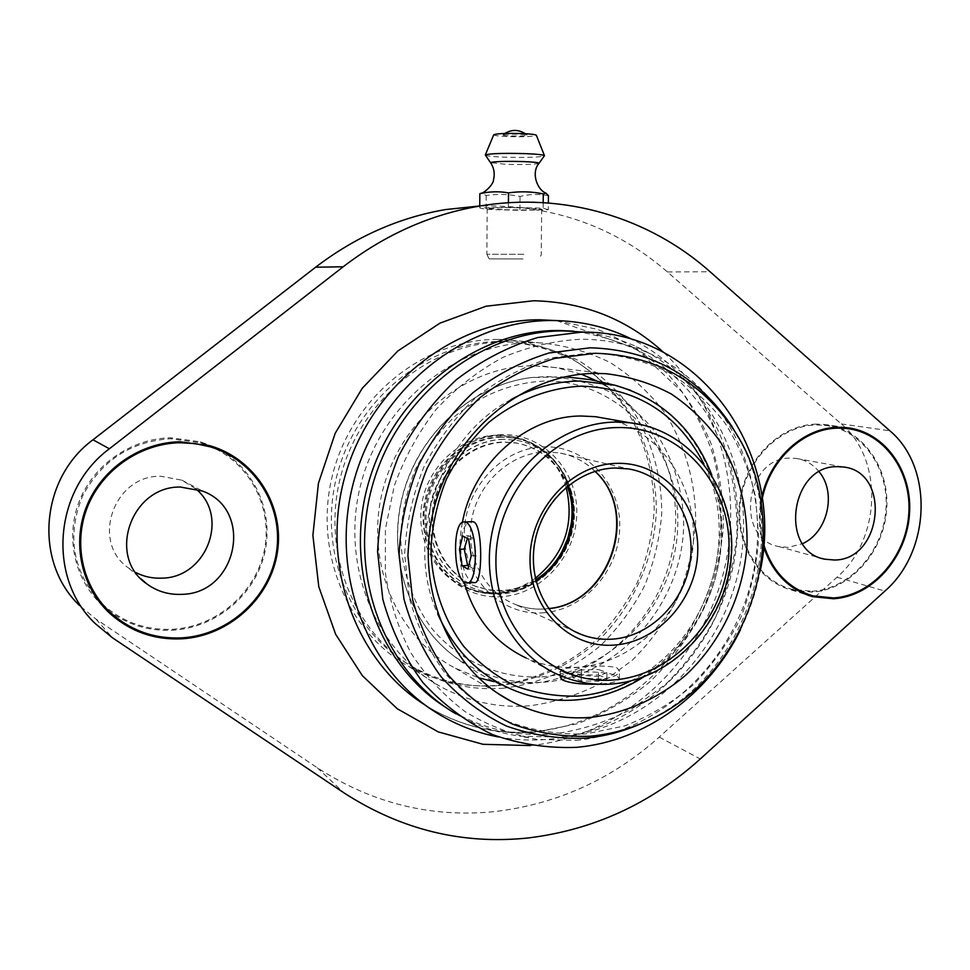 <?xml version="1.0" encoding="UTF-8"?>
<svg xmlns="http://www.w3.org/2000/svg" width="970" height="970" viewBox="0 0 970 970"><rect width="100%" height="100%" fill="white"/><g stroke="black" fill="none" stroke-linecap="round" stroke-linejoin="round"><path stroke-width="0.73" stroke-dasharray="4.85 3.64" d="M568.02 485.8C558.271 462.375 541.321 448.152 517.155 443.144L504.57 442.223C471.953 442.817 440.974 469.989 434.281 504.606C427.358 539.187 445.885 574.919 475.979 586.535L489.438 590.196L503.382 590.9C514.912 590.196 525.74 586.765 535.864 580.618M567.341 486.358C557.714 462.508 540.678 448.031 516.21 442.926L503.624 442.005C471.056 442.587 440.113 469.735 433.432 504.303C426.521 538.835 445.024 574.531 475.082 586.122L488.528 589.784L502.46 590.487C514.27 589.76 525.34 586.183 535.658 579.757M498.107 685.632C533.949 681.716 567.826 666.754 595.944 642.868C631.87 609.087 653.792 561.315 656.338 511.796C656.447 474.657 646.262 438.779 626.729 408.321C612.131 389.176 594.707 373.244 574.458 360.5C552.961 349.952 530.093 343.635 505.867 341.561L500.738 341.476C429.067 341.161 357.991 396.985 337.56 473.178C316.729 549.275 350.182 632.173 412.48 666.729C439.313 681.498 467.855 687.803 498.107 685.632M502.605 688.263C538.641 684.286 572.712 669.215 600.976 645.171C618.63 627.675 633.18 607.79 644.662 585.504C654.12 562.26 659.806 538.18 661.734 513.263C661.843 475.906 651.622 439.798 632.003 409.158C617.332 389.904 599.824 373.862 579.478 361.046C557.859 350.425 534.87 344.083 510.511 341.986L505.358 341.913C433.287 341.598 361.774 397.797 341.197 474.5C320.245 551.105 353.868 634.55 416.506 669.276C443.496 684.129 472.196 690.458 502.605 688.263M566.177 487.316C556.768 459.065 537.926 441.98 509.674 436.076L496.882 435.178C462.375 435.748 429.552 464.339 422.35 500.908C414.905 537.441 434.342 575.307 466.085 587.82C475.591 591.579 485.461 593.191 495.694 592.646C510.074 591.736 523.279 586.947 535.331 578.29M571.378 523.218C574.264 500.52 569.135 480.392 555.992 462.823C544.619 448.564 530.032 439.834 512.233 436.645L499.404 435.748C464.788 436.318 431.856 465.03 424.63 501.72C417.161 538.386 436.645 576.386 468.498 588.935C478.028 592.706 487.922 594.319 498.192 593.773L519.69 589.214C537.538 582.218 551.409 570.117 561.315 552.924M500.544 436.888C466.255 437.47 433.638 465.927 426.497 502.302C419.113 538.629 438.44 576.265 470.013 588.669C479.422 592.379 489.207 593.967 499.344 593.422L520.635 588.911C569.014 572.458 589.069 502.666 556.598 463.696C545.358 449.595 530.942 440.962 513.348 437.797L500.544 436.888M501.793 437.179C467.455 437.749 434.79 466.267 427.624 502.702C420.228 539.102 439.592 576.811 471.214 589.214C480.635 592.937 490.432 594.525 500.581 593.992C537.647 592.027 570.263 558.538 573.682 519.799C577.489 481.084 551.263 444.005 514.621 438.076L501.793 437.179M502.181 434.621C461.029 435.057 423.563 474.936 423.769 519.144C423.369 563.376 460.229 599.496 500.92 596.732C541.624 594.622 576.544 555.652 576.811 513.106C577.671 470.547 543.346 433.529 502.181 434.621M503.394 439.301C469.722 439.883 437.7 467.892 430.728 503.624C423.514 539.332 442.562 576.265 473.59 588.366C482.769 591.967 492.299 593.495 502.181 592.973C538.471 591.069 570.421 558.296 573.816 520.356C577.599 482.442 551.978 446.103 516.137 440.21L503.394 439.301M503.648 439.361C469.965 439.943 437.943 467.964 430.959 503.709C423.745 539.417 442.793 576.374 473.833 588.475C483.024 592.076 492.554 593.616 502.436 593.082C538.738 591.179 570.699 558.393 574.094 520.441C577.865 482.514 552.257 446.164 516.404 440.271L503.648 439.361M811.963 591.263C849.502 589.178 882.858 552.063 885.913 510.002C889.417 467.964 861.712 428.958 824.245 425.284L816.413 424.969C780.814 425.442 746.657 458.713 740.765 499.611C734.532 540.472 757.679 580.327 791.653 589.202L811.963 591.263M761.935 496.664C758.091 513.87 758.625 530.541 763.523 546.643M816.437 424.132C780.486 424.605 745.991 458.192 740.013 499.489C733.708 540.751 757.073 581.006 791.362 589.99L811.951 592.088C849.865 589.978 883.561 552.463 886.628 509.977C890.145 467.516 862.148 428.122 824.282 424.436L816.437 424.132M102.25 603.934L102.978 604.625C122.863 622.255 146.167 630.476 172.89 629.263C216.128 626.705 254.613 593.749 263.913 552.403C273.394 511.093 252.479 466.461 213.873 448.007M205.87 444.624L200.463 442.805L170.562 438.731C130.926 441.362 101.632 460.423 82.656 495.912C67.415 533.088 71.913 567.001 96.188 597.641M214.043 447.024L200.523 441.823L170.55 437.773C132.199 438.513 94.963 463.551 79.964 499.55C64.929 535.537 73.902 578.472 101.341 604.443M107.852 610.082C127.009 624.68 148.689 631.385 172.902 630.197C215.11 627.675 253.012 596.538 263.816 556.562C274.74 516.61 257.365 472.22 221.572 451.026M533.173 342.628C458.058 342.301 383.199 401.24 361.483 481.775C339.367 562.188 374.274 649.694 439.483 686.008C467.746 701.637 497.816 708.233 529.681 705.796C554.719 702.45 578.605 694.847 601.327 683.013L632.282 660.23C650.676 641.849 665.856 620.958 677.836 597.568C687.706 573.185 693.647 547.941 695.672 521.836C695.829 482.696 685.22 444.89 664.802 412.82C649.524 392.668 631.276 375.887 610.069 362.501C587.517 351.419 563.521 344.823 538.083 342.701L533.173 342.628M497.598 339.415C425.539 339.063 354.062 395.057 333.425 471.59C312.413 548.026 345.89 631.397 408.443 666.293C435.554 681.316 464.412 687.718 495.003 685.535C531.099 681.583 565.219 666.523 593.507 642.467C611.173 624.971 625.735 605.074 637.205 582.776C646.638 559.532 652.301 535.44 654.18 510.523C654.229 473.154 643.922 437.058 624.195 406.43C609.451 387.2 591.87 371.183 571.451 358.403C549.772 347.83 526.722 341.525 502.302 339.488L497.598 339.415M581.406 374.214L556.55 367.654L532.954 365.799C466.424 365.848 400.755 418.894 382.762 490.202C364.368 561.412 396.851 637.969 455.451 668.269L478.368 677.763M494.191 681.668L529.899 683.559C597.156 678.406 656.726 622.776 671.798 554.112C687.136 485.497 656.12 411.341 596.38 380.761M642.577 722.977L646.917 720.952C747.337 674.793 792.89 533.718 738.716 438.028M591.021 352.862L550.851 357.978C524.297 366.163 499.526 379.137 476.537 396.863C455.209 417.027 437.615 440.489 423.781 467.237C412.541 495.258 406.163 524.236 404.648 554.149L409.34 597.835C417.064 625.88 429.104 651.173 445.472 673.738C463.927 694.144 485.133 710.21 509.068 721.91C533.997 730.834 559.654 734.836 586.038 733.914L624.692 725.899C649.633 716.212 672.501 702.51 693.295 684.784C712.465 665.117 728.24 642.843 740.631 617.951C750.792 592.039 756.818 565.28 758.698 537.659L755.533 496.882C749.434 470.317 739.298 445.751 725.111 423.187C708.815 402.271 689.428 385.029 666.948 371.486C643.086 360.44 617.781 354.232 591.021 352.862M740.474 629.772C749.664 611.136 756.224 591.639 760.177 571.257M576.107 740.34C662.364 732.532 737.333 658.436 753.969 569.608C771.017 480.853 727.464 386.897 648.154 352.837C626.996 343.829 604.649 339.282 581.115 339.221C554.537 340.603 528.505 346.642 503.006 357.36C478.355 370.673 456.142 387.939 436.33 409.195C418.422 432.353 404.405 457.888 394.293 485.8L385.405 528.977L385.332 572.615C389.564 601.279 398.076 628.014 410.856 652.834C425.83 676.005 443.908 695.611 465.115 711.653C487.643 725.305 511.651 734.557 537.137 739.407L576.107 740.34M455.742 713.762L455.754 713.774C475.821 725.524 497.198 732.98 519.859 736.145L559.472 737.127C647.099 729.282 723.123 654.35 739.928 564.455C757.146 474.645 712.853 379.464 632.258 344.811C617.308 338.433 601.655 334.213 585.298 332.189M445.873 707.482L451.038 710.658C483.23 729.185 517.592 736.945 554.137 733.914C581.309 730.119 607.256 721.789 631.955 708.912L665.675 684.25C685.802 664.377 702.547 641.801 715.921 616.532C727.076 590.172 734.096 562.806 736.97 534.434C737.382 506.013 733.478 478.428 725.281 451.68L707.336 414.493C691.683 391.856 672.731 372.674 650.47 356.96C626.668 343.647 601.073 335.05 573.694 331.158M498.483 736.957C514.864 740.001 531.366 740.789 547.977 739.334C636.502 731.356 713.641 657.393 732.92 567.292C752.526 477.264 712.016 379.937 633.095 339.791M819.177 471.869C813.09 464.327 805.439 459.853 796.224 458.434L790.465 458.119C745.19 456.991 734.508 538.944 778.752 546.546L788.21 547.383L802.566 543.661M195.613 488.734L181.839 480.15L160.559 476.234C113.587 475.215 90.343 542.4 128.828 568.178L135.727 572.506M95.121 623.492L79.552 605.547L96.006 619.127L317.299 767.779C372.092 803.257 431.007 817.88 494.057 811.66C556.647 804.348 611.706 779.492 659.224 737.091L836.977 577.223C881.16 539.55 883.864 459.125 841.293 423.926L667.409 271.94C614.713 226.386 552.172 204.403 479.762 205.967M762.238 498.822C759.061 514.5 759.546 529.705 763.693 544.449M474.718 582.558L473.263 582.206C458.313 578.35 455.548 521.654 471.929 521.678M462.387 522.49C458.519 542.776 459.077 562.6 464.06 581.988M643.013 425.054C700.558 438.767 738.17 500.605 730.022 563.061C722.383 625.565 670.585 679.4 611.464 683.898C592.743 685.281 574.822 682.14 557.701 674.477L526.116 657.999C542.654 665.42 559.969 668.5 578.059 667.227C635.204 663.14 685.244 611.549 692.471 551.493C700.194 491.487 663.577 432.062 607.923 418.882M562.721 671.761L560.49 669.87C561.181 668.766 567.171 667.954 578.447 667.421C595.277 665.468 608.093 665.59 616.896 667.772L619.466 670.985C618.799 674.987 612.894 677.666 601.752 679.048C584.316 678.794 571.306 676.369 562.721 671.761M560.393 677.557C559.46 671.094 605.632 669.809 616.774 675.944L619.345 678.6C618.363 681.558 611.1 683.413 597.581 684.189M598.429 675.035L606.88 678.26L598.308 681.243L581.163 680.952L572.846 677.69L581.551 674.756L598.429 675.035L598.502 669.53L606.965 672.501L598.381 676.369L596.344 676.345L581.236 675.362L572.918 671.919L581.612 669.955L598.502 669.53M581.551 674.756L581.612 669.955M606.88 678.26L606.965 672.501M598.308 681.243L598.381 676.369M581.163 680.952L581.236 675.362M572.846 677.69L572.918 671.919M467.382 538.399L468.34 535.683L462.678 535.925M468.34 535.683L474.16 538.762L468.558 539.017M474.16 538.762L476.04 555.495L471.202 555.725M476.04 555.495L473.59 568.844L467.904 569.135M473.59 568.844L468.655 566.092M548.438 195.661C538.883 193.891 529.426 194.145 520.053 196.437C508.862 194.145 497.586 193.83 486.2 195.479L481.702 193.066M504.824 209.726C525.885 210.126 538.18 209.92 541.672 209.108L524.321 207.907C502.969 207.495 490.59 207.701 487.195 208.514L504.824 209.726M523.909 254.298L486.879 254.285L523.909 254.298M523.036 258.941L489.122 258.881L523.036 258.941M485.352 155.2C486.807 156.061 493.172 156.728 504.448 157.176C526.322 157.758 539.647 157.322 544.437 155.867M493.742 134.769C493.96 135.545 498.556 136.152 507.504 136.576C524.115 137.037 533.742 136.612 536.386 135.303M548.292 209.726L543.127 208.21L508.389 207.277L479.75 207.907L486.115 209.423L519.932 210.308L548.292 209.726L548.365 202.985M543.188 202.621L543.127 208.21M508.389 207.277L508.425 202.73M520.053 196.437L519.932 210.308M486.2 195.479L486.115 209.423M479.762 206.052L479.75 207.907M503.769 134.624C507.48 133.739 526.189 134.151 527.037 135.121L526.298 135.57C521.945 136.54 501.029 135.885 503.066 134.842L503.769 134.624M425.636 705.384L428.073 706.9C461.72 726.821 497.731 735.212 536.131 732.059L577.186 723.79C603.679 713.835 628.051 699.734 650.288 681.51C670.876 661.285 687.997 638.284 701.674 612.543C713.095 585.698 720.286 557.811 723.256 528.88C723.693 499.889 719.728 471.735 711.374 444.418C700.582 418.106 685.887 394.475 667.287 373.511C646.723 354.571 623.467 339.864 597.496 329.376L556.44 320.573M317.299 767.779L344.108 792.963M530.36 745.566C615.077 737.273 690.41 672.95 718.491 589.699C746.512 506.425 725.475 410.031 663.504 352.304M659.224 737.091L700.279 758.964M96.006 619.127L112.387 637.739M667.409 271.94L710.076 271.745M841.293 423.926L889.89 430.801M836.977 577.223L884.895 591.069M630.621 680.988C706.318 644.335 741.807 538.762 703.917 463.939M565.086 376.821L531.524 377.536C474.136 384.35 421.041 430.935 403.69 491.523C386.254 552.075 406.721 619.127 451.984 654.507C479.265 675.241 509.723 684.48 543.358 682.225C619.09 676.648 682.601 603.752 683.668 524.843C683.183 490.784 673.859 460.01 655.708 432.523C642.31 415.742 626.45 401.944 608.105 391.152C588.693 382.41 568.178 377.536 546.546 376.554L531.524 377.536C474.354 384.326 421.21 430.898 403.835 491.584C386.363 552.245 406.866 619.284 451.984 654.507C473.93 672.307 498.58 685.681 525.934 694.617C542.254 699.455 558.914 701.201 575.901 699.867C645.159 694.29 706.002 634.38 718.758 562.491C731.901 490.662 695.017 415.572 630.645 390.279M541.818 676.842C615.15 671.555 676.757 600.951 677.763 524.503C679.812 448.043 619.721 380.07 544.873 381.016C512.584 382.641 482.939 394.087 455.961 415.366C439.495 430.935 425.939 449.001 415.305 469.553C406.66 491.087 401.762 513.36 400.598 536.361C401.616 570.699 412.711 602.964 432.147 628.863C459.865 661.698 500.471 679 541.818 676.842M615.065 467.976L614.616 467.989C579.236 468.862 545.031 498.059 535.707 536.216C526.176 574.325 543.054 615.125 574.167 631.24L515.531 604.54C524.758 608.105 534.324 609.609 544.255 609.039L548.547 608.651M595.095 471.311C584.946 461.49 572.943 455.33 559.096 452.844L545.892 451.899C511.687 452.59 479.083 481.411 471.966 518.065C464.606 554.67 483.994 592.403 515.531 604.54C524.661 608.069 534.13 609.548 543.964 608.978L548.486 608.554M542.485 612.846C583.819 610.53 619.357 570.53 619.757 526.989C620.739 483.424 586.013 445.606 544.194 446.83C502.387 447.4 464.206 488.346 464.303 533.645C463.781 578.957 501.15 615.817 542.485 612.846M510.875 399.652C438.901 437.397 403.762 540.229 437.858 614.349M539.053 163.287L537.368 163.785C530.651 164.548 520.284 164.718 506.255 164.318L490.577 162.705M475.082 586.122L475.979 586.535M505.867 341.561L510.511 341.986M466.085 587.82L468.498 588.935M470.013 588.669L471.214 589.214M513.348 437.797L514.621 438.076M556.598 463.696L555.992 462.823M520.635 588.911L519.69 589.214M509.674 436.076L512.233 436.645M412.48 666.729L416.506 669.276M516.21 442.926L517.155 443.144M824.245 425.284L838.128 427.297M791.362 589.99L807.549 595.083M200.463 442.805L203.567 444.078M408.443 666.293L439.483 686.008M455.451 668.269L498.277 693.659M650.615 719.328L646.917 720.952M648.154 352.837L632.258 344.811M556.489 320.573L636.332 348.666L681.959 391.88C695.611 411.898 706.233 433.663 713.799 457.149C722.88 493.681 723.329 530.723 715.169 568.287C694.096 654.689 619.066 724.129 534.531 731.598C496.701 734.726 461.223 726.494 428.073 706.9L438.452 713.956M539.938 319.797L539.247 319.797M778.752 546.546L821.966 558.417M128.828 568.178L141.002 578.799M181.839 480.15L202.681 491.111M796.224 458.434L843.124 466.97M451.038 710.658L455.754 713.774M537.137 739.407L519.859 736.145M542.242 366.042L605.45 373.656M502.302 339.488L538.083 342.701M200.523 441.823L210.466 445.873M102.978 604.625L110.616 612.737M824.282 424.436L846.24 427.6M791.653 589.202L812.836 595.859M619.345 678.6L619.466 670.985M711.822 475.009C739.164 546.062 708.634 636.914 643.656 676.987M594.974 471.347C584.874 461.478 572.906 455.306 559.096 452.844L628.803 468.959M560.417 675.678L560.49 669.87M541.672 209.108L541.224 254.867L538.908 259.414M487.195 208.514L486.879 254.285M489.122 258.881L486.891 254.298M527.037 135.121L525.279 133.714M504.861 133.472L503.066 134.842"/><path stroke-width="1.45" d="M535.331 578.29C564.443 554.319 574.737 523.994 566.177 487.316M561.315 552.924L567.717 538.532L571.378 523.218M535.864 580.618C566.892 562.285 581.491 519.156 568.02 485.8M535.658 579.757C565.898 561.375 580.145 519.277 567.341 486.358M763.693 544.449C772.302 571.451 788.683 588.584 812.836 595.859L833.472 597.932C871.618 595.738 905.543 557.811 908.708 514.888C912.333 471.99 884.264 432.196 846.204 428.461L838.238 428.146C803.875 428.255 769.938 459.392 762.238 498.822M763.523 546.643C772.496 572.882 788.828 589.554 812.545 596.659L833.46 598.769C871.981 596.55 906.247 558.223 909.423 514.864C913.073 471.529 884.701 431.335 846.24 427.6L838.262 427.297C804.178 427.418 770.398 457.695 761.935 496.664M213.873 448.007L205.87 444.624M182.105 637.848C228.932 635.047 269.854 597.217 276.523 551.869C283.531 506.57 255.098 460.326 210.393 446.879L195.346 443.605L179.838 442.732C140.771 443.532 102.844 469.274 87.797 506.122C72.714 542.957 82.304 586.68 110.616 612.737C130.95 630.767 154.776 639.133 182.105 637.848M179.826 441.75C140.407 442.55 102.129 468.486 86.9 505.649C71.622 542.8 81.225 586.935 109.719 613.295C130.295 631.615 154.424 640.127 182.117 638.806C229.453 635.968 270.788 597.702 277.469 551.857C284.501 506.061 255.692 459.356 210.466 445.873L179.826 441.75M101.341 604.443L107.852 610.082M595.495 373.414C524.321 373.547 453.536 431.298 433.942 508.813C413.923 586.244 448.649 669.094 511.323 701.395C536.422 714.284 562.939 719.607 590.9 717.351C625.735 713.229 658.751 698.315 686.323 674.659C721.595 641.231 743.59 594.089 747.021 545.091C747.724 507.662 738.922 473.396 720.625 442.271C706.96 423.102 690.519 407 671.288 393.99C650.773 383.101 628.827 376.324 605.45 373.656L595.495 373.414M478.368 677.763L494.191 681.668M590.063 736.23C611.076 734.302 631.264 728.676 650.615 719.328C753.884 672.161 796.697 523.085 733.756 429.843C700.813 380.604 654.617 355.081 595.168 353.262L554.816 358.403C528.141 366.648 503.26 379.682 480.162 397.506C458.725 417.779 441.059 441.362 427.152 468.255C415.851 496.434 409.437 525.558 407.909 555.64L412.614 599.545C420.362 627.736 432.462 653.162 448.892 675.823C467.431 696.339 488.722 712.465 512.754 724.214C537.792 733.162 563.558 737.176 590.063 736.23M738.716 438.028L731.622 426C698.048 375.79 650.918 349.721 590.245 347.781L549.056 352.983C521.812 361.349 496.41 374.626 472.826 392.789C450.941 413.462 432.887 437.506 418.688 464.933C407.157 493.681 400.622 523.388 399.082 554.076L403.908 598.866C411.85 627.626 424.217 653.55 441.01 676.672C459.962 697.576 481.714 714.017 506.255 725.984C531.815 735.102 558.114 739.164 585.153 738.194C604.989 736.388 624.134 731.307 642.577 722.977M760.177 571.257C785.906 454.105 700.146 330.079 581.636 332.152L537.707 337.536C508.644 346.363 481.508 360.428 456.312 379.731C432.911 401.713 413.632 427.321 398.464 456.543C386.157 487.183 379.197 518.865 377.585 551.591L382.823 599.339C391.359 629.979 404.623 657.587 422.617 682.189C442.902 704.414 466.146 721.862 492.348 734.532C519.629 744.172 547.662 748.44 576.447 747.349C645.111 741.444 708.876 694.459 740.474 629.772M585.298 332.189L564.116 330.903C481.181 330.297 397.736 395.275 372.613 484.903C347.054 574.41 384.411 672.307 455.742 713.762M573.694 331.158L558.623 330.503C477.24 329.945 395.275 392.692 369.303 480.114C342.943 567.426 377.172 664.22 445.873 707.482M633.095 339.791C608.069 327.181 581.188 320.755 552.476 320.524L551.445 320.524C466.315 320.197 380.786 386.545 354.668 478.258C328.139 569.863 365.726 670.415 438.452 713.956C457.246 725.293 477.252 732.968 498.483 736.957M837.159 466.655C790.259 465.564 778.934 551.384 824.742 559.181L834.539 560.029C882.797 559.836 891.2 471.456 843.124 466.97L837.159 466.655M180.347 487.037C131.023 486.067 106.518 556.95 146.919 583.964C157.201 591.433 168.756 594.889 181.596 594.343C237.189 593.943 254.443 509.977 202.681 491.111L180.347 487.037M135.727 572.506C143.899 576.677 152.617 578.557 161.869 578.144C206.671 577.841 229.841 516.246 195.613 488.734M344.108 792.963C401.313 829.871 462.751 844.858 528.42 837.934C593.567 829.896 650.858 803.572 700.279 758.964L884.895 591.069C930.715 551.554 933.795 467.552 889.89 430.801L710.076 271.745C649.621 217.874 564.479 191.611 479.386 206.113C430.425 214.467 385.029 234.691 343.186 266.774L109.392 448.783C53.762 489.777 46.972 577.793 95.121 623.492L112.387 637.739L344.108 792.963M479.762 205.967L445.763 209.532C398.9 217.522 355.517 236.753 315.602 267.223L92.975 439.786C40.134 478.574 33.732 561.982 79.552 605.547M802.566 543.661C827.665 532.518 836.88 492.808 819.177 471.869M596.38 380.761L581.406 374.214M221.572 451.026L214.043 447.024M96.188 597.641L102.25 603.934M471.929 521.678L473.627 521.884C483.072 524.758 482.623 584.692 474.718 582.558L467.055 582.97M465.115 582.63L466.643 582.994C478.913 584.886 477.761 524.988 465.454 522.212L464.291 521.981C452.117 520.32 452.941 578.472 465.115 582.63M607.923 418.882L595.41 416.688L581.212 416.009C526.795 415.924 473.13 463.029 462.387 522.49M464.06 581.988C474.281 617.769 494.967 643.11 526.116 657.999M597.581 684.189C581.588 684.565 569.936 683.171 562.624 680.031L560.393 677.557L560.417 675.678M462.059 565.789L467.904 569.135L471.202 555.725L468.558 539.017L462.678 535.925L459.477 549.287L462.059 565.789L467.613 565.51L464.242 549.068L459.477 549.287M464.242 549.068L467.382 538.399M468.655 566.092L467.613 565.51M481.702 193.066L479.835 193.709L479.762 206.052M539.053 163.287L544.461 155.661C543.394 154.8 537.125 154.121 525.643 153.636C503.018 153.054 489.571 153.502 485.291 154.994L490.577 162.705M536.386 135.303L536.361 135.254C535.549 134.527 531.026 133.981 522.781 133.593C506.57 133.12 496.882 133.52 493.742 134.769L485.291 154.994M508.425 202.73L508.51 192.885C520.199 191.199 531.79 191.526 543.273 193.891L543.188 202.621M543.273 193.891L545.867 193.091L548.438 195.661L548.365 202.985M479.835 193.709L480.235 193.648C489.559 191.466 498.98 191.211 508.51 192.885M556.44 320.573L539.247 319.797C455.767 319.494 371.971 383.902 345.805 473.36C319.239 562.709 354.947 661.467 425.636 705.384M663.504 352.304C627.19 319.166 583.891 301.985 533.573 300.761L486.006 306.229L439.883 323.192L397.809 351.007L362.198 388.364L335.208 433.263L318.439 483.218L312.886 535.355L318.778 586.68L335.668 634.331L362.392 675.714L397.263 708.743L438.246 731.901L483.036 744.305L530.36 745.566M92.975 439.786L109.392 448.783M315.602 267.223L343.186 266.774M615.283 422.071C560.163 422.787 506.243 468.995 492.784 529.196C478.962 589.336 508.013 652.264 557.701 674.477C574.955 682.225 593.034 685.39 611.9 683.995C673.665 679.339 726.688 621.297 731.307 556.21C736.63 491.159 691.901 429.746 629.991 422.762L615.283 422.071M643.013 425.054L595.41 416.688M613.598 679.946C675.375 675.423 727.936 614.725 728.991 549.178C730.931 483.618 680.164 426.06 617.308 427.576C554.488 428.037 495.876 490.99 495.925 560.563C495.027 630.185 551.845 685.487 613.598 679.946M703.917 463.939C678.042 414.008 637.266 388.073 581.588 386.157C548.717 387.673 516.355 400.161 488.904 422.314C471.711 438.67 457.549 457.646 446.406 479.241C437.349 501.866 432.196 525.243 430.935 549.384C431.929 585.407 443.435 619.199 463.648 646.275C478.525 662.934 495.658 676.102 515.058 685.778C535.294 693.211 556.174 696.642 577.708 696.084C596.138 694.544 613.767 689.524 630.621 680.988M630.645 390.279L614.81 385.187L579.866 381.004C555.955 381.343 532.954 387.551 510.875 399.652M614.107 645.074C658.691 642.213 697.115 598.284 697.769 550.705C699.079 503.103 661.928 461.878 616.787 463.369C571.657 464.133 530.105 509.238 530.02 558.902C529.256 608.602 569.523 648.663 614.107 645.074M628.803 468.959L614.798 468.013C578.423 468.837 543.006 500.411 535.125 540.666C527.001 580.884 547.832 621.734 581.272 634.477L574.191 631.252L581.272 634.477C591.179 638.296 601.461 639.861 612.118 639.169C651.597 636.635 686.518 599.969 690.591 557.835C695.066 515.725 667.736 475.445 628.803 468.959L615.065 467.976M548.547 608.651C610.118 603.764 640.94 512.512 595.095 471.311M437.858 614.349C456.567 655.174 485.934 681.922 525.934 694.617C542.351 699.491 559.096 701.249 576.18 699.916C600.236 697.842 622.728 690.191 643.656 676.987M480.671 193.442C483.412 193.745 493.584 184.7 493.524 179.802C495.015 173.618 494.045 167.943 490.626 162.778L492.069 162.148C498.628 161.359 509.141 161.165 523.618 161.59C533.912 162.014 539.053 162.596 539.041 163.312C530.869 172.599 537.137 189.817 545.867 193.091M838.128 427.297L846.204 428.461M807.549 595.083L812.545 596.659M203.567 444.078L210.393 446.879M102.105 605.171L109.719 613.295M498.277 693.659L511.323 701.395M733.756 429.843L731.622 426M560.211 330.515L565.716 330.903M556.489 320.573L539.938 319.797M821.966 558.417L824.742 559.181M141.002 578.799L146.919 583.964M445.763 209.532L479.386 206.113M539.247 319.797L551.445 320.524M565.086 376.821L590.075 379.609L614.81 385.187C661.382 398.718 693.72 428.655 711.822 475.009M594.974 471.347C640.406 512.342 609.548 603.607 548.486 608.554M472.402 521.654L464.291 521.981M536.361 135.254L544.461 155.661M525.279 133.714C518.501 129.434 511.699 129.35 504.861 133.472"/></g></svg>
